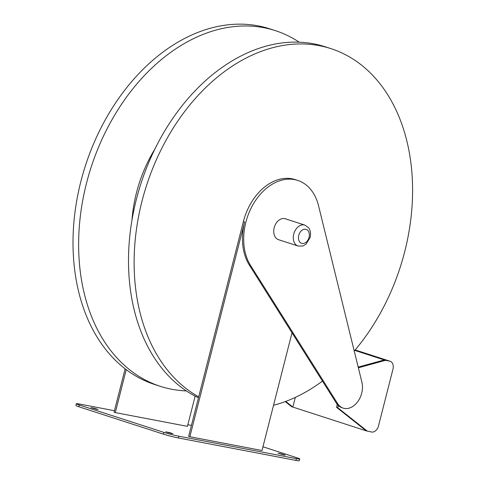 <?xml version="1.0" encoding="UTF-8"?>
<svg xmlns="http://www.w3.org/2000/svg" width="485" height="485" viewBox="0 0 485 485"><rect width="100%" height="100%" fill="white"/><g stroke="black" fill="none" stroke-linecap="round" stroke-linejoin="round"><path stroke-width="0.73" d="M262.955 446.776L296.808 457.737A10.997 0.685 -165.7 0 1 299.73 458.98L299.275 460.75A10.997 0.685 -165.7 0 1 295.959 460.411L178.468 437.991A10.997 0.685 -165.7 0 1 163.409 434.142L78.812 406.745A10.997 0.685 -165.7 0 1 75.89 405.508L76.339 403.732A10.997 0.685 -165.7 0 1 79.661 404.072L114.448 410.71M284.052 454.978L278.057 453.281L281.664 453.966L285.162 455.094L284.052 454.978M96.909 409.316L90.913 407.618L94.52 408.303L98.012 409.431L96.909 409.316M250.527 265.422L249.308 265.028A51.307 36.581 107.9 0 1 244.61 221.948L189.859 436.742L262.003 450.51L292.012 332.783L336.396 403.205A18.327 13.065 107.9 0 0 338.312 405.539A18.327 13.065 107.9 0 0 341.955 407.709L343.18 408.109A18.327 13.065 107.9 0 0 357.791 401.574A18.327 13.065 107.9 0 0 361.913 382.289L318.548 205.749A51.307 36.581 107.9 0 0 297.711 180.414A51.307 36.581 107.9 0 0 252.533 205.422A51.307 36.581 107.9 0 0 250.527 265.422L337.621 403.599A18.327 13.065 107.9 0 0 343.18 408.109M189.859 436.742L188.635 436.348L243.391 221.554A51.307 36.581 107.9 0 1 295.268 179.62L297.711 180.414M299.73 458.98A10.997 0.685 -165.7 0 1 296.408 458.634L178.923 436.215A10.997 0.685 -165.7 0 1 163.857 432.365L79.267 404.975A10.997 0.685 -165.7 0 1 76.339 403.732M187.853 424.721L191.429 425.4M195.14 396.136L187.434 426.363L115.291 412.596L126.227 369.685M125.124 368.842L114.072 412.201L115.291 412.596M171.72 433.541L165.725 431.844L169.332 432.529L172.824 433.657L171.72 433.541M354.796 350.4L384.272 359.943L358.185 367.115M337.269 404.423L336.535 407.315L366.199 430.832L371.546 432.014A7.33 5.226 107.9 0 0 378.506 425.909L392.959 369.2A7.33 5.226 107.9 0 0 390.067 361.24A7.33 5.226 107.9 0 0 389.619 361.125L385.496 360.337L358.354 367.8M338.312 405.539L337.754 407.709L367.424 431.226M384.272 359.943L385.496 360.337M366.199 430.832L291.637 406.685L285.222 401.604M336.535 407.315L337.754 407.709M304.853 225.101L285.289 218.765A10.997 7.839 107.9 0 0 274.177 227.75A10.997 7.839 107.9 0 0 278.517 239.687L298.075 246.022A10.997 7.839 -72.1 0 1 294.007 233.146A10.997 7.839 -72.1 0 1 304.853 225.101L308.539 227.72C309.266 228.459 311.364 231.624 310.17 237.45L305.883 244.331L302.658 246.047L298.075 246.022M249.308 265.028L292.012 332.783M354.238 351.055A186.913 133.266 107.9 0 0 411.941 173.187A186.913 133.266 107.9 0 0 330.934 48.633L325.308 46.815A186.913 133.266 107.9 0 0 136.321 199.559A186.913 133.266 107.9 0 0 198.462 397.803M155.048 148.798A115.812 82.571 107.9 0 0 136.43 192.951A115.812 82.571 107.9 0 0 131.981 220.026M186.325 390.91A186.913 133.266 -72.1 0 1 171.769 389.255A186.913 133.266 -72.1 0 1 160.262 386.309A186.913 133.266 -72.1 0 1 91.065 167.428A186.913 133.266 -72.1 0 1 275.431 30.664A186.913 133.266 -72.1 0 1 299.245 42.213M275.431 30.664L269.812 28.845A186.913 133.266 107.9 0 0 85.445 165.609A186.913 133.266 107.9 0 0 154.642 384.484L160.262 386.309M273.528 405.29A186.913 133.266 107.9 0 0 322.458 381.089M330.934 48.633A186.913 133.266 107.9 0 0 141.947 201.384A186.913 133.266 107.9 0 0 198.704 396.851M285.713 401.422L292.855 407.079L295.329 397.391M178.468 437.991L178.923 436.215M295.959 460.411L296.408 458.634M163.409 434.142L163.857 432.365M78.812 406.745L79.267 404.975M355.159 349.964L389.619 361.125M337.621 403.599L336.396 403.205M244.61 221.948L243.391 221.554M309.06 237.335A7.33 5.226 -72.1 0 1 299.766 242.003A7.33 5.226 -72.1 0 1 302.895 229.72A7.33 5.226 -72.1 0 1 309.06 237.335M390.067 361.24L355.178 349.94"/></g></svg>
